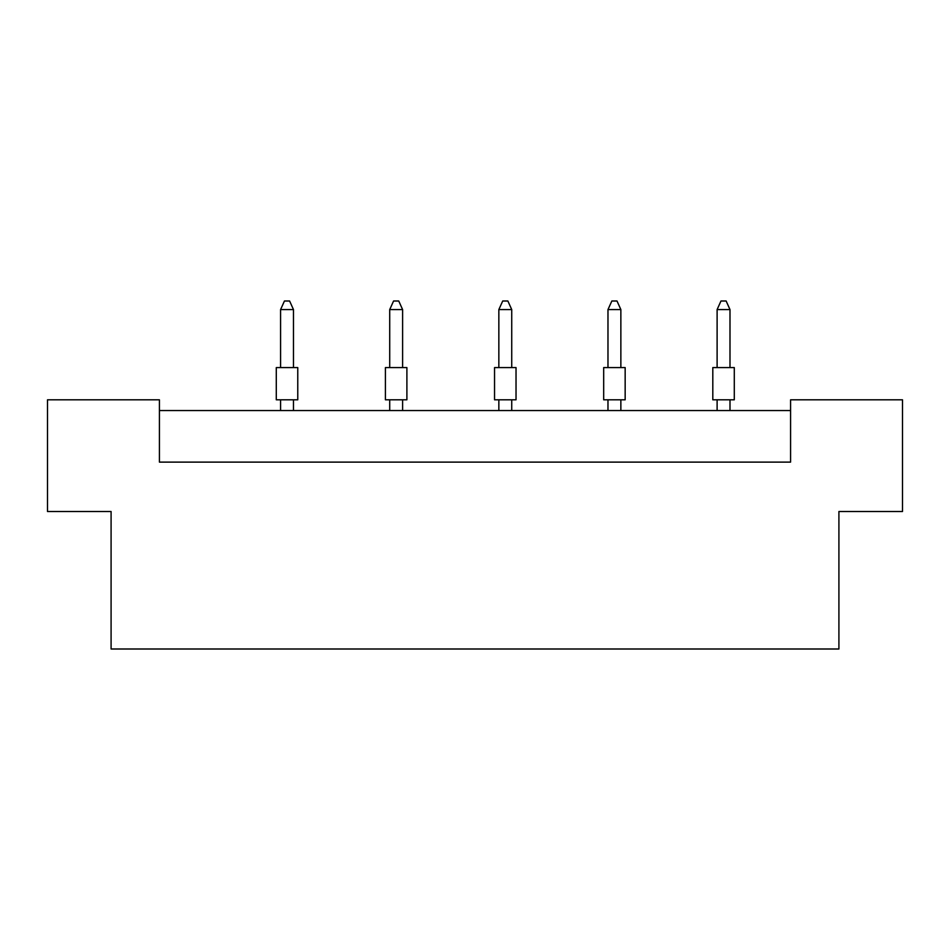 <?xml version="1.0" encoding="UTF-8"?>
<svg xmlns="http://www.w3.org/2000/svg" width="950" height="950" viewBox="0 0 950 950"><rect width="100%" height="100%" fill="white"/><g stroke="black" fill="none" stroke-linecap="round" stroke-linejoin="round"><path stroke-width="1.43" d="M111.091 511.516L47.5 511.516L47.5 399.808L159.422 399.808L159.422 462.116L790.578 462.116L790.578 399.808L902.5 399.808L902.5 511.516L838.909 511.516L838.909 649.004L111.091 649.004L111.091 511.516M790.578 410.554L159.422 410.554M276.284 367.591L297.766 367.591L297.766 399.808L276.284 399.808L276.284 367.591M293.479 367.591L293.479 309.581L280.582 309.581L280.582 367.591M280.582 309.581L284.454 300.996L289.608 300.996L293.479 309.581M280.582 399.808L280.582 410.554M293.479 410.554L293.479 399.808M385.415 367.591L406.897 367.591L406.897 399.808L385.415 399.808L385.415 367.591M402.61 367.591L402.61 309.581L389.714 309.581L389.714 367.591M389.714 309.581L393.585 300.996L398.739 300.996L402.61 309.581M389.714 399.808L389.714 410.554M402.61 410.554L402.61 399.808M494.546 367.591L516.028 367.591L516.028 399.808L494.546 399.808L494.546 367.591M511.729 367.591L511.729 309.581L498.845 309.581L498.845 367.591M498.845 309.581L502.716 300.996L507.87 300.996L511.729 309.581M498.845 399.808L498.845 410.554M511.729 410.554L511.729 399.808M603.678 367.591L625.159 367.591L625.159 399.808L603.678 399.808L603.678 367.591M620.861 367.591L620.861 309.581L607.976 309.581L607.976 367.591M607.976 309.581L611.847 300.996L617.001 300.996L620.861 309.581M607.976 399.808L607.976 410.554M620.861 410.554L620.861 399.808M712.809 367.591L734.291 367.591L734.291 399.808L712.809 399.808L712.809 367.591M729.992 367.591L729.992 309.581L717.107 309.581L717.107 367.591M717.107 309.581L720.979 300.996L726.133 300.996L729.992 309.581M717.107 399.808L717.107 410.554M729.992 410.554L729.992 399.808"/></g></svg>

